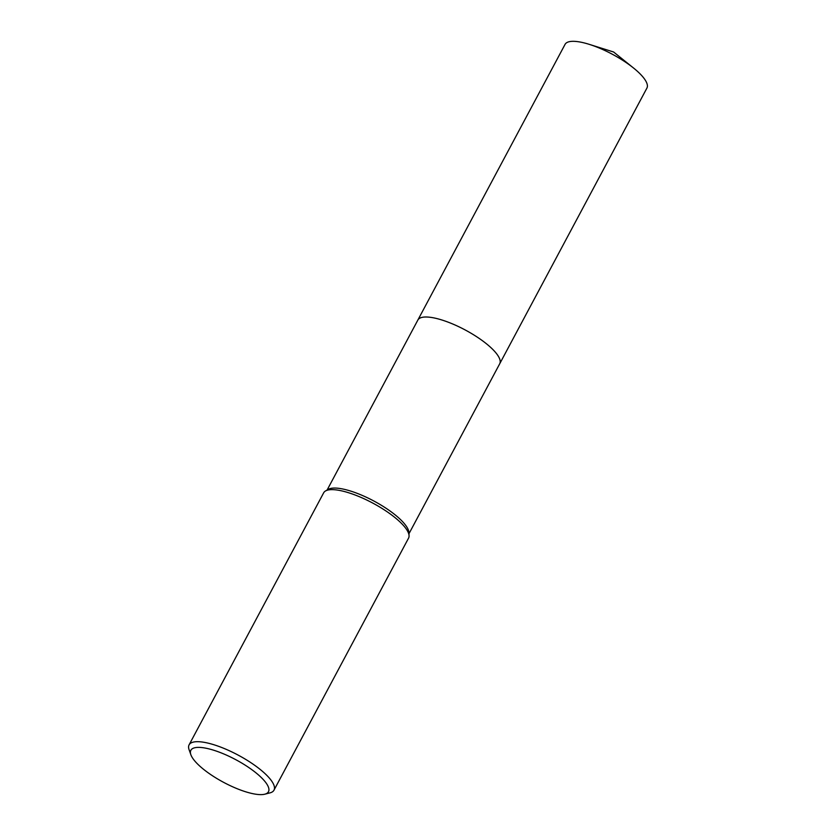 <?xml version="1.0" encoding="UTF-8"?>
<svg xmlns="http://www.w3.org/2000/svg" width="836" height="836" viewBox="0 0 836 836"><rect width="100%" height="100%" fill="white"/><g stroke="black" fill="none" stroke-linecap="round" stroke-linejoin="round"><path stroke-width="1.25" d="M327.095 490.053L417.854 320.063A46.398 13.564 28.1 0 1 447.281 321.839A46.398 13.564 28.1 0 1 489.99 346.794A46.398 13.564 28.1 0 1 499.709 363.775A46.408 13.564 28.1 0 1 499.604 363.974M417.781 320.209A46.398 13.564 28.1 0 1 447.041 321.745A46.398 13.564 28.1 0 1 489.99 346.794A46.398 13.564 28.1 0 1 499.635 363.911M190.869 754.741L189.093 749.735A48.112 14.066 28.1 0 1 189.082 744.866L323.668 492.812A48.112 14.066 28.1 0 1 325.497 490.983L328.297 489.342A46.398 13.564 28.1 0 1 398.657 517.85A46.398 13.564 28.1 0 1 408.867 532.365L409.055 535.594A48.112 14.066 28.1 0 1 408.553 538.144L273.978 790.187A48.112 14.066 28.1 0 1 269.913 792.894L264.772 794.2A43.994 12.864 28.1 0 1 200.086 766.372A43.994 12.864 28.1 0 1 190.869 754.741A43.994 12.864 28.1 0 1 213.055 750.028A43.994 12.864 28.1 0 1 259.254 775.63A43.994 12.864 28.1 0 1 264.772 794.2M325.497 490.983A48.112 14.066 28.1 0 1 398.469 520.546A48.112 14.066 28.1 0 1 409.055 535.594M189.082 744.866A48.112 14.066 28.1 0 1 219.596 746.694A48.112 14.066 28.1 0 1 263.894 772.589A48.112 14.066 28.1 0 1 273.978 790.187M417.749 320.261A46.408 13.564 28.1 0 1 417.854 320.052L565.052 44.381A46.398 13.564 28.1 0 1 578.742 41.8A46.398 13.564 28.1 0 1 589.14 44.318A46.398 13.564 28.1 0 1 633.563 68.04A46.398 13.564 28.1 0 1 646.918 88.083L408.95 533.755M417.854 320.052A46.408 13.564 28.1 0 1 431.533 317.481A46.408 13.564 28.1 0 1 478.788 338.141A46.408 13.564 28.1 0 1 499.719 363.764M633.563 68.04L613.593 51.989L589.14 44.318"/></g></svg>
